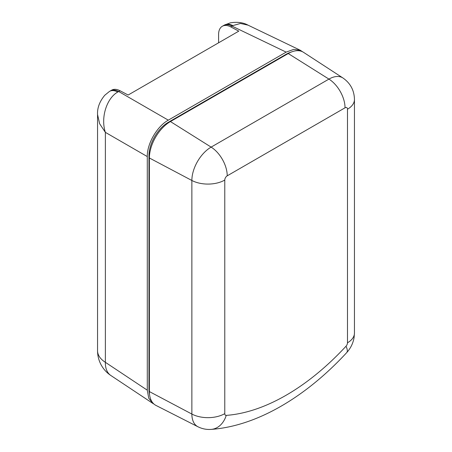 <?xml version="1.0" encoding="UTF-8"?>
<svg xmlns="http://www.w3.org/2000/svg" width="452" height="452" viewBox="0 0 452 452"><rect width="100%" height="100%" fill="white"/><g stroke="black" fill="none" stroke-linecap="round" stroke-linejoin="round"><path stroke-width="0.68" d="M218.598 42.799L218.598 34.448A17.848 10.306 60 0 1 222.299 26.278A17.848 10.306 60 0 1 230.673 26.854L238.797 31.137L128.142 95.022L120.017 90.745A17.848 10.306 -120 0 0 111.644 90.163L109.418 91.468A17.848 9.865 58 0 1 117.786 92.027L118.684 91.513A17.848 10.306 -120 0 0 110.311 90.931M302.654 51.822L300.354 50.291L293.772 49.37L286.15 52.121L168.302 120.159C157.047 126.328 147.002 143.742 147.284 156.561L147.284 390.178L148.742 398.212L152.906 403.455L153.974 404.071M117.786 92.027C106.932 97.948 100.406 117.356 105.367 132.357L99.615 123.707L97.547 114.469L97.547 350.707A29.753 17.176 0 0 0 105.367 362.312A29.753 17.408 123.6 0 0 110.83 375.482L152.906 403.455M222.299 26.278L223.627 25.51A17.848 10.306 60 0 1 232.006 26.086L230.673 26.854M232 26.086L232.853 25.594A17.848 10.729 -117.9 0 0 224.559 24.996L223.627 25.51M232.859 25.594L240.481 23.459L248.029 25.142C243.17 22.476 237.266 21.719 230.317 22.854L224.559 24.996M149.386 391.579L191.868 414.055A27.239 15.724 -60 0 0 197.936 426.756L156.019 405.45A29.753 17.176 120 0 1 149.386 391.579L149.386 157.997A29.753 17.176 120 0 1 170.427 121.56L288.235 53.545A29.753 17.176 120 0 1 303.563 52.353L342.972 78.004A27.239 15.724 -60 0 0 328.937 79.1L288.235 53.545M290.845 52.223A27.369 15.803 120 0 0 286.127 54.274L168.325 122.289A27.369 15.803 120 0 0 148.968 155.816L148.968 389.392A27.369 15.803 120 0 0 149.55 394.5M147.284 156.561L105.367 132.357L105.367 362.312L147.284 390.178M120.017 90.745L118.684 91.513L168.302 120.159M232 26.092L286.15 52.121M170.427 121.56L211.129 147.115A27.239 15.724 -60 0 0 191.868 180.472A23.803 13.741 180 0 0 224.78 180.06L224.78 413.636A23.803 13.741 0 0 1 191.868 414.055L191.868 180.472L149.386 157.997M224.78 180.06A3.458 2 -60 0 1 227.226 175.822L345.034 107.808A3.458 2 -60 0 1 347.481 109.22L347.481 342.797A3.458 2 -60 0 1 346.012 346.232A211.717 122.232 -60 0 1 226.249 415.382A3.458 2 -60 0 1 224.78 413.636M345.034 107.808A23.803 13.741 -120 0 0 328.937 79.1L211.129 147.115A23.803 13.741 60 0 1 227.226 175.822M148.968 389.392L149.386 389.635M149.454 156.093L148.968 155.816M168.325 122.289L168.805 122.571M286.551 54.517L286.127 54.274M226.249 415.382A23.803 18.091 85.8 0 1 211.157 429.4C256.736 426.1 305.586 397.138 346.656 352.679A23.803 7.096 -137.2 0 0 346.012 346.232M347.481 342.797A23.803 13.741 0 0 0 354.453 333.079L354.453 99.502A23.803 13.741 180 0 1 347.481 109.22M97.547 114.469C97.231 107.836 99.638 101.44 104.757 95.276L109.418 91.468M248.029 25.142L300.354 50.291M97.547 350.707A29.753 29.753 0 0 0 110.83 375.482M346.656 352.679L348.091 351.001C351.232 347.017 353.232 342.526 354.091 337.514L354.453 333.079M354.453 99.502C354.261 90.4 350.436 83.23 342.972 78.004M197.936 426.756C202.106 428.841 206.513 429.722 211.157 429.4"/></g></svg>
